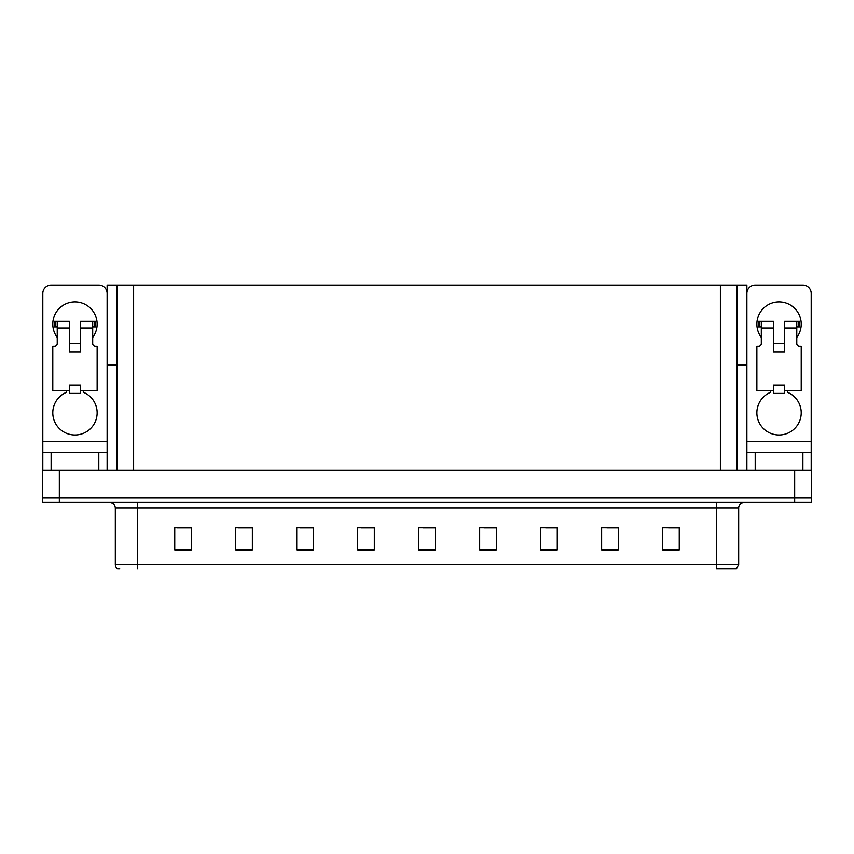 <?xml version="1.0" encoding="UTF-8"?>
<svg xmlns="http://www.w3.org/2000/svg" width="854" height="854" viewBox="0 0 854 854"><rect width="100%" height="100%" fill="white"/><g stroke="black" fill="none" stroke-linecap="round" stroke-linejoin="round"><path stroke-width="1.28" d="M737.013 364.904L746.876 364.904L746.876 441.411L811.193 441.411L811.193 470.244M116.987 364.904L107.124 364.904L107.124 285.076L746.876 285.076L746.876 364.904M59.332 502.398L811.3 502.398L811.3 497.957L42.7 497.957L42.7 470.244L59.332 470.244L59.332 497.957L42.7 497.957L42.7 502.398L59.332 502.398L59.332 497.957L811.3 497.957L811.3 470.244L59.332 470.244M116.987 285.076L116.987 470.244M737.013 285.076L737.013 470.244M668.543 527.953L679.25 527.953L662.619 527.847L668.543 527.847L662.619 527.847L662.619 550.019L679.25 550.019L679.25 527.847L676.859 527.953M607.119 527.953L618.264 527.953L601.632 527.847L607.119 527.847L601.632 527.847L601.632 550.019L618.264 550.019L618.264 527.847L615.435 527.953M545.695 527.953L557.278 527.953L540.646 527.847L545.695 527.847L540.646 527.847L540.646 550.019L557.278 550.019L557.278 527.847L554.011 527.953M484.271 527.953L496.302 527.953L479.67 527.847L484.271 527.847L479.67 527.847L479.67 550.019L496.302 550.019L496.302 527.847L492.587 527.953M177.141 527.953L191.381 527.953L174.75 527.847L177.141 527.847L174.75 527.847L174.75 550.019L191.381 550.019L191.381 527.847L185.457 527.953M238.565 527.953L252.368 527.953L235.736 527.847L238.565 527.847L235.736 527.847L235.736 550.019L252.368 550.019L252.368 527.847L246.881 527.953M299.989 527.953L313.354 527.953L296.722 527.847L299.989 527.847L296.722 527.847L296.722 550.019L313.354 550.019L313.354 527.847L308.305 527.953M361.413 527.953L374.33 527.953L357.698 527.847L361.413 527.847L357.698 527.847L357.698 550.019L374.33 550.019L374.33 527.847L369.729 527.953M422.847 527.953L435.316 527.953L418.684 527.847L422.847 527.847L418.684 527.847L418.684 550.019L435.316 550.019L435.316 527.847L431.153 527.953M557.278 527.847L554.011 527.847L557.278 527.847M618.264 527.847L615.435 527.847L618.264 527.847M679.25 527.847L676.859 527.847L679.25 527.847M374.33 527.847L369.729 527.847L374.33 527.847M313.354 527.847L308.305 527.847L313.354 527.847M252.368 527.847L246.881 527.847L252.368 527.847M191.381 527.847L185.457 527.847L191.381 527.847M496.302 527.847L492.587 527.847L496.302 527.847M435.316 527.847L431.153 527.847L435.316 527.847M738.678 564.483L736.458 568.924L716.495 568.924L716.495 564.483L738.678 564.483L738.678 507.938A5.54 5.54 0 0 1 744.218 502.398M119.763 568.924L117.542 568.924A5.54 5.54 0 0 1 115.322 564.483L115.322 507.938C114.991 504.575 113.144 502.728 109.782 502.398M57.229 337.415A22.172 22.172 0 0 1 74.971 301.932A22.172 22.172 0 0 1 92.702 337.415M83.286 390.63L83.286 392.253A22.172 22.172 0 0 1 92.595 426.263A22.172 22.172 0 0 1 57.335 426.263A22.172 22.172 0 0 1 66.655 392.253L66.655 390.63M98.808 470.244L98.808 452.503L51.123 452.503L51.123 470.244M107.124 293.392A8.316 8.316 0 0 0 98.808 285.076L51.123 285.076A8.316 8.316 0 0 0 42.807 293.392L42.807 441.411L107.124 441.411L107.124 470.244M80.511 351.827L69.42 351.827L69.42 327.989L57.229 327.989L57.229 343.511A2.775 2.775 0 0 1 54.453 346.286L52.788 346.286L52.788 390.63L69.42 390.63L69.42 385.09L80.511 385.09L80.511 390.63L97.142 390.63L97.142 346.286L95.477 346.286A2.775 2.775 0 0 1 92.702 343.511L92.702 327.989L80.511 327.989L80.511 351.827L69.42 351.827M107.124 364.904L107.124 441.411M42.807 470.244L42.807 452.503L51.123 452.503M98.808 452.503L107.124 452.503M42.807 452.503L42.807 441.411M761.298 337.415A22.172 22.172 0 0 1 779.029 301.932A22.172 22.172 0 0 1 796.771 337.415M787.345 390.63L787.345 392.253A22.172 22.172 0 0 1 796.665 426.263A22.172 22.172 0 0 1 761.405 426.263A22.172 22.172 0 0 1 770.714 392.253L770.714 390.63M802.877 470.244L802.877 452.503L755.192 452.503L755.192 470.244M811.193 441.411L811.193 293.392A8.316 8.316 0 0 0 802.877 285.076L755.192 285.076A8.316 8.316 0 0 0 746.876 293.392M784.58 351.827L773.489 351.827L773.489 327.989L761.298 327.989L761.298 343.511A2.775 2.775 0 0 1 758.523 346.286L756.857 346.286L756.857 390.63L773.489 390.63L773.489 385.09L784.58 385.09L784.58 390.63L801.212 390.63L801.212 346.286L799.547 346.286A2.775 2.775 0 0 1 796.771 343.511L796.771 327.989L784.58 327.989L784.58 351.827L773.489 351.827M746.876 470.244L746.876 452.503L755.192 452.503M802.877 452.503L811.193 452.503M746.876 452.503L746.876 441.411M80.511 390.63L80.511 393.406L69.42 393.406L69.42 390.63M80.511 327.989L80.511 321.339L92.702 321.339L92.702 327.989M57.229 326.879L55.254 326.879L55.254 321.339L69.42 321.339L69.42 327.989M55.254 321.339L54.453 321.339L54.453 326.879L55.254 326.879M57.229 327.989L57.229 321.339M92.702 321.339L94.677 321.339L94.677 326.879L92.702 326.879M94.677 326.879L95.477 326.879L95.477 321.339L94.677 321.339M784.58 390.63L784.58 393.406L773.489 393.406L773.489 390.63M784.58 327.989L784.58 321.339L796.771 321.339L796.771 327.989M761.298 326.879L759.323 326.879L759.323 321.339L773.489 321.339L773.489 327.989M759.323 321.339L758.523 321.339L758.523 326.879L759.323 326.879M761.298 327.989L761.298 321.339M796.771 321.339L798.746 321.339L798.746 326.879L796.771 326.879M798.746 326.879L799.547 326.879L799.547 321.339L798.746 321.339M794.668 470.244L794.668 502.398M133.619 285.076L133.619 470.244M720.381 285.076L720.381 470.244M716.495 502.398L716.495 507.938L115.322 507.938M738.678 507.938L716.495 507.938L716.495 564.483L137.505 564.483L137.505 568.924M115.322 564.483L137.505 564.483L137.505 502.398M435.316 549.25L418.684 549.25M374.33 549.25L357.698 549.25M313.354 549.25L296.722 549.25M252.368 549.25L235.736 549.25M191.381 549.25L174.75 549.25M496.302 549.25L479.67 549.25M557.278 549.25L540.646 549.25M618.264 549.25L601.632 549.25M679.25 549.25L662.619 549.25M80.511 343.511L69.42 343.511M784.58 343.511L773.489 343.511"/></g></svg>
